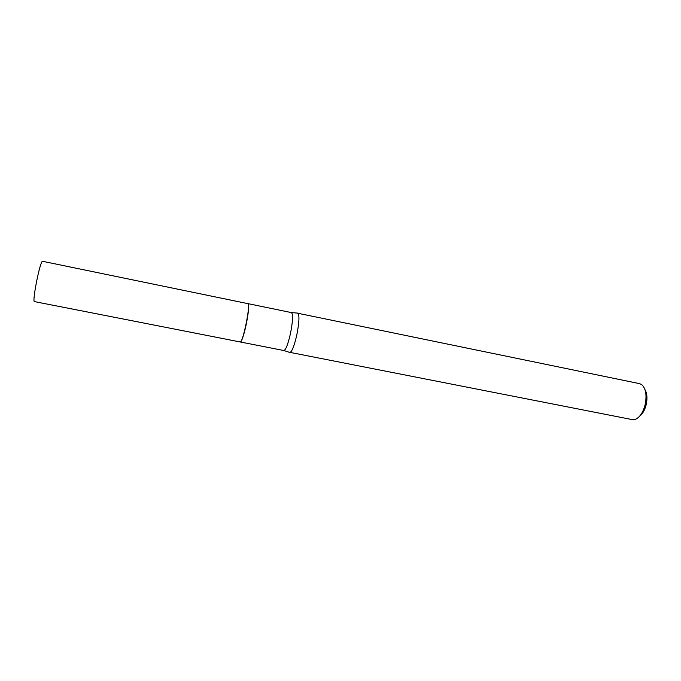<?xml version="1.0" encoding="UTF-8"?>
<svg xmlns="http://www.w3.org/2000/svg" width="681" height="681" viewBox="0 0 681 681"><rect width="100%" height="100%" fill="white"/><g stroke="black" fill="none" stroke-linecap="round" stroke-linejoin="round"><path stroke-width="1.02" d="M247.986 303.658L42.494 261.283C40.094 260.823 31.845 302.33 34.476 301.606L240.172 341.947C242.768 343.633 250.804 304.279 247.986 303.658L248.446 304.237C248.999 307.471 248.242 314.264 246.173 324.599C244.207 333.63 242.462 339.3 240.929 341.598L240.248 341.956M644.984 389.617C647.112 393.473 647.503 398.53 646.158 404.786C644.788 410.098 642.617 413.903 639.638 416.202M297.299 313.141L639.604 383.65L641.774 384.654C645.877 388.536 646.993 395.244 645.111 404.769C642.864 413.001 639.416 417.921 634.752 419.539L632.368 419.632L289.425 352.273M297.742 313.073L297.886 313.124C299.58 315.269 299.223 322.505 296.831 334.831C294.345 345.667 292.055 351.558 289.961 352.52L289.808 352.511M248.037 303.649L291.468 312.605C293.17 314.281 292.839 321.245 290.472 333.494C288.003 344.28 285.79 349.957 283.841 350.519L289.961 352.52M291.468 312.605L297.886 313.124M240.325 341.981L283.841 350.519"/></g></svg>

